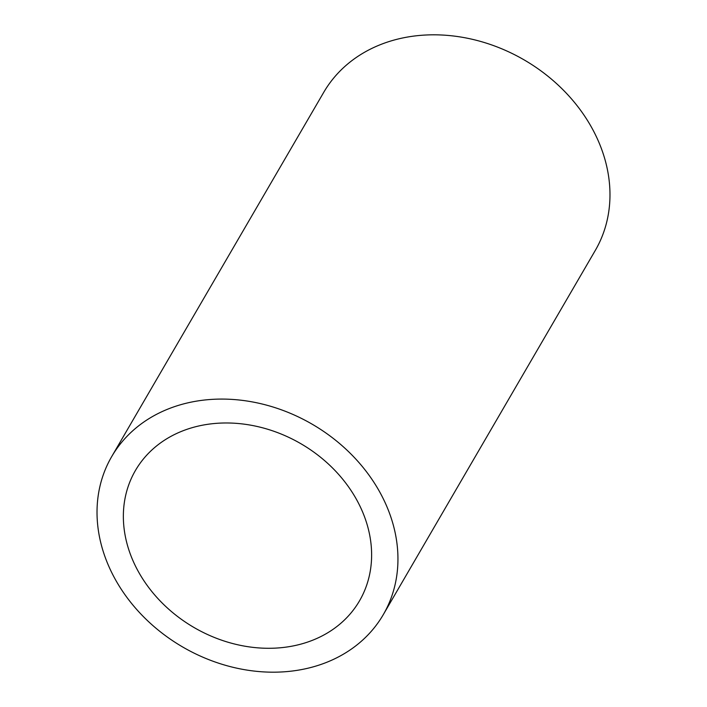 <?xml version="1.0" encoding="UTF-8"?>
<svg xmlns="http://www.w3.org/2000/svg" width="707" height="707" viewBox="0 0 707 707"><rect width="100%" height="100%" fill="white"/><g stroke="black" fill="none" stroke-linecap="round" stroke-linejoin="round"><path stroke-width="1.06" d="M362.32 511.302A129.62 106.297 30.2 0 1 359.518 600.835A129.62 106.297 30.2 0 1 244.03 646.048A129.62 106.297 30.2 0 1 132.66 559.962A129.62 106.297 30.2 0 1 135.461 470.429A129.62 106.297 30.2 0 1 250.95 425.216A129.62 106.297 30.2 0 1 362.32 511.302M111.697 456.598L323.726 92.334A157.113 128.842 30.2 0 1 463.704 37.533A157.113 128.842 30.2 0 1 598.705 141.877A157.113 128.842 30.2 0 1 595.303 250.402L383.274 614.666A157.113 128.842 30.2 0 1 243.296 669.467A157.113 128.842 30.2 0 1 108.295 565.123A157.113 128.842 30.2 0 1 111.697 456.598A157.113 128.842 30.2 0 1 251.683 401.797A157.113 128.842 30.2 0 1 386.676 506.141A157.113 128.842 30.2 0 1 383.274 614.666"/></g></svg>
